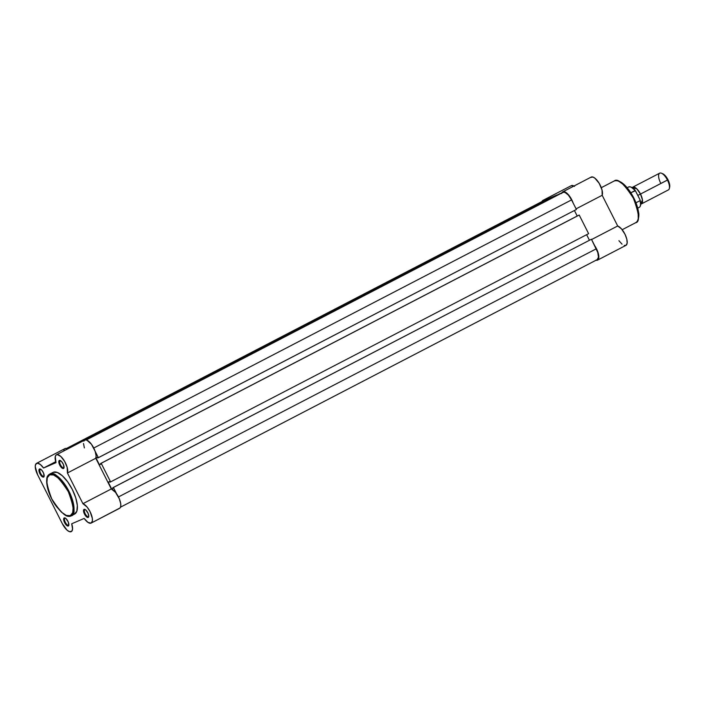 <?xml version="1.0" encoding="UTF-8"?>
<svg xmlns="http://www.w3.org/2000/svg" width="705" height="705" viewBox="0 0 705 705"><rect width="100%" height="100%" fill="white"/><g stroke="black" fill="none" stroke-linecap="round" stroke-linejoin="round"><path stroke-width="1.06" d="M64.966 518.184A3.948 1.56 -117.4 0 0 65.318 522.326A3.948 1.56 -117.4 0 0 68.526 525.234L68.314 526.009A4.538 1.789 62.6 0 1 64.622 522.669A4.538 1.789 62.6 0 1 64.225 517.911L64.966 518.184A3.948 1.56 62.6 0 1 65.398 518.14A3.948 1.56 -117.4 0 0 64.966 518.184L64.225 517.911L63.75 518.483L63.961 521.065L65.53 524.159L67.53 525.974L68.79 525.428L68.279 522.053L65.988 518.589L64.225 517.911A4.538 1.789 62.6 0 1 65.054 517.963A4.538 1.789 62.6 0 1 67.856 521.136A4.538 1.789 62.6 0 1 68.834 525.243A4.538 1.789 62.6 0 1 68.314 526.009L68.526 525.234A3.948 1.56 62.6 0 1 65.345 522.37A3.948 1.56 62.6 0 1 64.931 518.201A3.948 1.56 62.6 0 1 64.966 518.184M84.838 509.618A3.948 1.56 -117.4 0 0 85.19 513.76A3.948 1.56 -117.4 0 0 88.398 516.668L88.187 517.444A4.538 1.789 62.6 0 1 84.494 514.104A4.538 1.789 62.6 0 1 84.098 509.345L84.838 509.618A3.948 1.56 62.6 0 1 84.838 509.618A3.948 1.56 62.6 0 1 85.27 509.583A3.948 1.56 -117.4 0 0 84.838 509.618L84.098 509.345L83.622 509.926L83.833 512.5L85.402 515.602L87.402 517.408L88.469 517.232L88.76 516.368L88.151 513.496L85.86 510.032L84.098 509.345A4.538 1.789 62.6 0 1 84.926 509.407A4.538 1.789 62.6 0 1 87.728 512.57A4.538 1.789 62.6 0 1 88.707 516.686A4.538 1.789 62.6 0 1 88.187 517.444L88.398 516.668A3.948 1.56 62.6 0 1 85.217 513.813A3.948 1.56 62.6 0 1 84.803 509.645M40.255 469.266A3.948 1.56 -117.4 0 0 40.608 473.408A3.948 1.56 -117.4 0 0 43.816 476.316L43.604 477.091A4.538 1.789 62.6 0 1 39.912 473.742A4.538 1.789 62.6 0 1 39.506 468.984L40.255 469.266A3.948 1.56 62.6 0 1 40.687 469.222A3.948 1.56 -117.4 0 0 40.255 469.266L39.506 468.984L39.039 469.565L39.251 472.138L40.819 475.24L42.82 477.047L44.08 476.51L43.569 473.134L41.789 470.2L39.506 468.984A4.538 1.789 62.6 0 1 40.344 469.045A4.538 1.789 62.6 0 1 43.146 472.218A4.538 1.789 62.6 0 1 44.124 476.324A4.538 1.789 62.6 0 1 43.604 477.091L43.816 476.316A3.948 1.56 62.6 0 1 40.634 473.452A3.948 1.56 62.6 0 1 40.22 469.283A3.948 1.56 62.6 0 1 40.255 469.266M60.128 460.7A3.948 1.56 -117.4 0 0 60.48 464.842A3.948 1.56 -117.4 0 0 63.688 467.75L63.476 468.525A4.538 1.789 62.6 0 1 59.784 465.185A4.538 1.789 62.6 0 1 59.379 460.427L60.128 460.7A3.948 1.56 62.6 0 1 60.559 460.665A3.948 1.56 -117.4 0 0 60.128 460.7L59.379 460.427L58.912 461.008L59.123 463.582L60.692 466.684L62.692 468.49L63.952 467.944L63.441 464.569L61.661 461.634L59.379 460.427A4.538 1.789 62.6 0 1 60.216 460.48A4.538 1.789 62.6 0 1 63.018 463.652A4.538 1.789 62.6 0 1 63.996 467.767A4.538 1.789 62.6 0 1 63.476 468.525L63.688 467.75A3.948 1.56 62.6 0 1 60.507 464.895A3.948 1.56 62.6 0 1 60.092 460.717A3.948 1.56 62.6 0 1 60.128 460.7M70.976 515.937A23.459 9.236 62.6 0 0 71.055 515.901A0.59 0.538 -113.3 0 1 70.306 515.628C66.975 518.475 60.78 512.861 51.712 498.787C45.86 483.33 45.182 475.337 49.694 474.809C53.025 471.953 59.229 477.567 68.288 491.641C74.14 507.098 74.818 515.099 70.306 515.628A0.59 0.538 66.7 0 0 71.055 515.901L71.293 515.787A23.459 9.236 62.6 0 1 71.055 515.901C75.682 515.355 74.986 507.159 68.984 491.306C59.687 476.862 53.324 471.107 49.905 474.033A0.59 0.538 66.7 0 0 49.694 474.809L53.651 474.994L58.577 478.254L63.714 484.106L68.288 491.641L71.61 499.722L73.153 507.124L72.694 512.702L70.306 515.628L66.349 515.434L61.432 512.174L56.285 506.322L51.712 498.787L48.398 490.706L46.847 483.313L47.306 477.726L49.694 474.809A0.59 0.538 -113.3 0 1 49.905 474.033A23.459 9.236 62.6 0 1 68.834 491.006A23.459 9.236 62.6 0 1 71.293 515.787L74.659 514.042A23.459 9.236 -117.4 0 0 72.201 489.252A23.459 9.236 -117.4 0 0 53.272 472.279L52.487 472.738M91.271 523.013L120.035 507.952L120.749 506.252L120.705 503.643L119.277 498.726L115.523 492.381L111.302 488.953L82.926 503.687A10.91 4.292 62.6 0 1 90.848 513.319A10.91 4.292 62.6 0 1 91.165 523.075A10.91 4.292 62.6 0 1 91.06 523.128L87.931 522.361L84.168 518.413L71.698 523.78A10.91 4.292 62.6 0 1 71.293 531.632A10.91 4.292 62.6 0 1 71.179 531.685A10.91 4.292 62.6 0 1 62.313 523.656L37.603 474.738L35.25 466.701L35.576 464.498L37.374 463.159L40.282 464.445L43.534 468.023L56.003 462.656L55.263 456.532L56.18 454.937L57.211 454.602L60.745 456.391L64.543 461.237L67.16 467.3L67.424 472.993L82.926 503.687L87.156 507.115L90.117 511.751L92.329 518.378L92.373 520.986L91.06 523.128A10.91 4.292 62.6 0 1 84.168 518.413L71.698 523.78L72.562 528.988L71.725 531.323L69.293 531.596L66.949 530.045L62.313 523.656L37.603 474.738A10.91 4.292 62.6 0 1 36.528 463.361A10.91 4.292 62.6 0 1 43.534 468.023L56.003 462.656A10.91 4.292 62.6 0 1 56.4 454.796A10.91 4.292 62.6 0 1 64.358 460.929A10.91 4.292 62.6 0 1 67.424 472.993L95.792 458.259L96.1 455.835L95.166 451.367L91.465 444.291L86.874 440.14L85.032 439.955L83.851 441.127M71.293 515.787L71.029 515.919C67.777 517.867 62.481 514.148 55.14 504.762C47.147 493.015 43.736 476.888 49.667 474.139A23.459 9.236 62.6 0 1 49.905 474.033L53.034 472.394A23.459 9.236 -117.4 0 1 53.272 472.279L57.334 472.473L62.384 475.822L67.662 481.823L72.351 489.552L75.752 497.845L77.338 505.432L76.871 511.16L74.422 514.157A23.459 9.236 -117.4 0 0 74.659 514.042M119.427 508.393A10.91 4.292 -117.4 0 0 119.542 508.34A10.91 4.292 -117.4 0 0 119.224 498.585A10.91 4.292 -117.4 0 0 111.302 488.953L95.792 458.259A10.91 4.292 -117.4 0 0 92.734 446.195A10.91 4.292 -117.4 0 0 84.776 440.061L56.4 454.796M83.498 443.489L84.371 447.922M36.528 463.361L64.904 448.627A10.91 4.292 -117.4 0 1 67.592 448.988L64.992 448.583M64.384 449.032L63.661 451.033M55.713 461.696L43.534 468.023L55.713 461.696M67.424 472.993L95.792 458.259L111.302 488.953L82.926 503.687L67.424 472.993M576.399 209.473L98.374 457.704L95.14 451.288L98.374 457.704L97.739 457.986L576.399 209.473L571.561 199.894L576.399 209.473M93.747 448.027L571.561 199.894A10.319 4.063 -117.4 0 0 563.172 192.306L86.292 439.946L559.285 193.981L563.172 192.306L564.952 192.386L568.345 195.056L571.561 199.894L93.747 448.027M85.781 439.867L559.285 193.981L85.781 439.867M557.1 195.109L85.367 439.885L557.02 194.95L549.451 198.211L557.1 195.109M77.594 443.789L71.434 446.45L549.451 198.211L71.434 446.45L71.654 446.882L71.434 446.45L77.594 443.789M547.265 199.348L69.169 447.419L69.469 448.01L69.169 447.419L66.561 448.547L543.299 200.863L547.265 199.348M542.656 201.357L66.42 448.503L543.299 200.863A10.319 4.063 -117.4 0 0 543.194 200.916A10.319 4.063 -117.4 0 0 543.088 200.969M597.285 259.581L120.502 507.177L597.179 259.634A10.319 4.063 -117.4 0 0 597.285 259.581A10.319 4.063 -117.4 0 0 596.271 248.821L118.458 496.946L596.271 248.821L591.433 239.242L597.769 252.46L598.475 257.184L597.179 259.634M116.66 493.897L113.417 487.481L591.433 239.242L112.774 487.754L591.433 239.242L112.774 487.754L113.091 488.389L112.774 487.754L113.417 487.481L116.66 493.897M113.091 488.389L111.681 488.997L113.047 488.283L111.681 488.997L108.226 482.158L109.636 481.55L108.226 482.158L111.681 488.997L113.091 488.389M586.639 234.694L589.433 240.229L586.639 234.694M109.636 481.55L109.962 482.176L110.597 481.903L109.962 482.176L109.636 481.55M588.622 233.663L110.597 481.903L101.194 463.282L579.21 215.043L588.622 233.663L110.597 481.903L101.194 463.282L100.551 463.555L578.567 215.325L100.551 463.555L578.567 215.325L579.21 215.043L588.622 233.663M100.868 464.19L100.551 463.555L100.868 464.19L99.458 464.798L100.824 464.093L99.458 464.798L96.003 457.959L99.458 464.798L100.868 464.19M577.21 216.03L574.416 210.495L577.21 216.03M97.413 457.351L96.003 457.959L97.413 457.351L97.739 457.986L97.413 457.351M638.245 218.383L638.078 210.019L633.328 197.171L625.591 186.164L619.069 181.441M613.826 181.185A23.459 9.236 -117.4 0 1 614.055 181.053L601.303 187.689L614.293 180.947A23.459 9.236 -117.4 0 0 614.055 181.053L614.337 180.921C619.149 179.731 624.489 183.441 630.358 192.042C634.756 198.801 637.487 205.481 638.536 212.099C639.417 215.096 638.466 221.661 635.681 222.701A23.459 9.236 -117.4 0 0 633.222 197.92A23.459 9.236 -117.4 0 0 614.293 180.947A0.828 0.758 -113.3 0 1 614.346 180.921A0.828 0.758 66.7 0 0 614.293 180.947C617.712 178.021 624.075 183.776 633.372 198.22C639.373 214.073 640.07 222.269 635.443 222.815A23.459 9.236 -117.4 0 0 635.681 222.701L635.443 222.815M541.96 201.559A10.91 4.292 62.6 0 1 542.921 200.387A10.91 4.292 62.6 0 1 543.035 200.335L571.402 185.6A10.91 4.292 -117.4 0 0 571.297 185.653A10.91 4.292 -117.4 0 0 571.191 185.715M561.885 192.853A10.91 4.292 62.6 0 1 562.793 191.831A10.91 4.292 62.6 0 1 562.907 191.778L591.275 177.043A10.91 4.292 -117.4 0 0 591.169 177.096A10.91 4.292 -117.4 0 0 591.063 177.158M541.889 201.727L543.035 200.335L545.265 200.581M561.665 193.514L562.361 192.148L563.665 191.628L566.582 192.95L570.83 198.096L573.191 203.172M594.632 245.596L597.223 250.31L598.801 256.109L598.016 259.757L595.857 260.171M618.928 240.705L622.039 244.168M624.233 245.437L625.961 245.358L627.15 243.19L626.815 239.198L625.035 234.351L621.466 228.878L617.695 225.988L602.185 195.285L602.061 190.094L599.206 183.362L594.949 178.215L592.923 177.043L590.737 177.413M574.531 186.367L571.402 185.6L543.035 200.335A10.91 4.292 62.6 0 1 544.577 200.308M638.413 217.678L638.36 211.615L635.584 202L631.601 194.122L626.701 187.371M624.128 184.745L622.859 183.67M620.409 182.049L619.254 181.511M594.676 245.657A10.91 4.292 62.6 0 1 597.558 260.11A10.91 4.292 62.6 0 1 596.051 260.224M573.156 203.058A10.91 4.292 62.6 0 0 562.907 191.778L591.275 177.043A10.91 4.292 -117.4 0 1 599.206 183.362A10.91 4.292 -117.4 0 1 602.185 195.285L576.082 208.847L602.185 195.285L617.695 225.988L591.583 239.541L617.695 225.988A10.91 4.292 -117.4 0 1 625.608 235.611A10.91 4.292 -117.4 0 1 625.934 245.375L597.558 260.11M573.976 186.023A10.91 4.292 -117.4 0 0 571.402 185.6M632.737 187.169A9.429 3.719 62.6 0 0 632.182 187.662L636.765 188.799L640.501 194.06L638.633 194.994L640.501 194.06L642.449 199.92L640.704 204.08A9.429 3.719 62.6 0 0 641.435 203.904A9.429 3.719 62.6 0 0 640.501 194.06L667.459 180.066A9.429 3.719 -117.4 0 0 659.695 173.166L632.737 187.169A9.429 3.719 62.6 0 1 640.501 194.06L667.979 179.757A8.284 3.261 -117.4 0 0 662.77 173.765L661.528 173.236A9.429 3.719 62.6 0 1 667.459 180.066A9.429 3.719 62.6 0 1 669.38 188.367L669.671 187.054A8.284 3.261 -117.4 0 0 667.979 179.757L665.397 175.871L662.674 173.73M660.62 183.009A9.429 3.719 62.6 0 1 661.528 173.236M637.813 195.435L638.633 194.994L637.813 195.435M640.598 204.538L640.025 199.815L635.39 190.755L630.834 192.765L635.002 190.597A11.491 4.53 -117.4 0 0 628.613 186.984C630.984 186.472 633.266 187.759 635.461 190.835M634.747 190.042L631.257 187.248M640.457 205.296A11.139 4.389 -117.4 0 0 640.025 199.815L635.522 190.932M640.114 200.017L640.078 200.643A11.491 4.53 62.6 0 1 639.197 207.393A11.491 4.53 -117.4 0 0 640.078 200.643L635.972 202.776L640.131 200.608M669.574 187.389L669.177 182.683L667.979 179.757L667.459 180.066A9.429 3.719 -117.4 0 1 668.384 189.909L641.435 203.904M628.622 186.975A11.491 4.53 62.6 0 1 635.002 190.597L635.39 190.755M91.165 523.075L119.542 508.34M66.411 448.503L543.194 200.916M571.297 185.653L542.921 200.387M591.169 177.096L562.793 191.831M635.681 222.701L622.163 229.724M614.055 181.053L601.295 187.68M627.142 187.75L628.613 186.984M637.734 208.151L639.206 207.385C640.783 206.486 641.101 204.071 640.158 200.141"/></g></svg>
